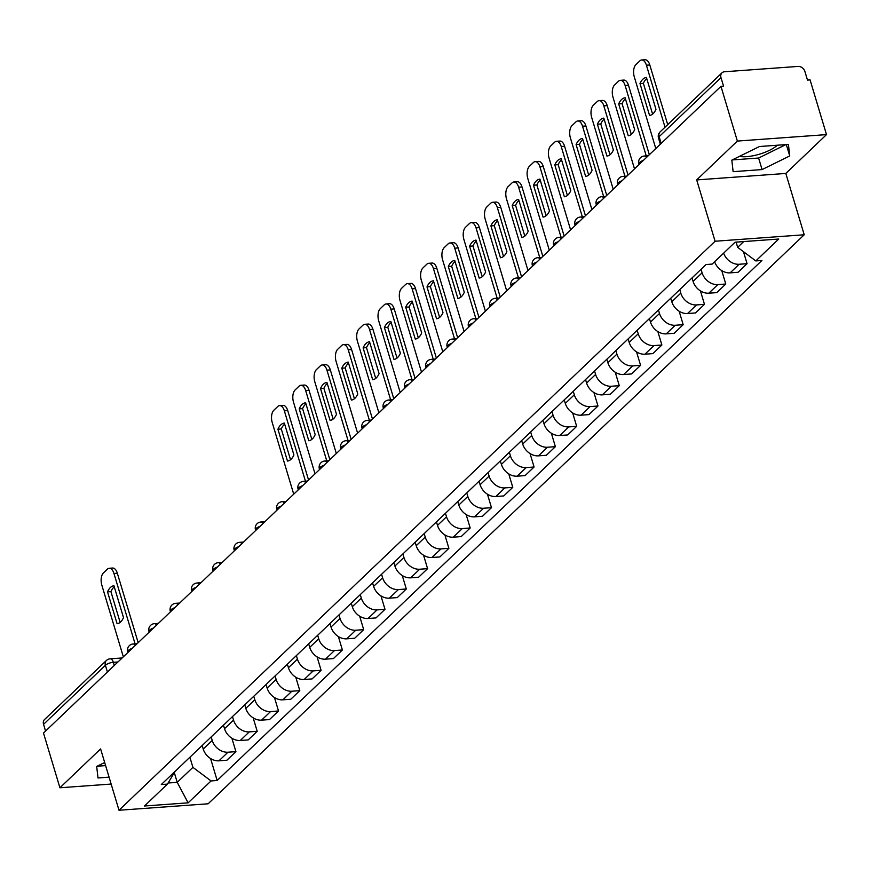 <?xml version="1.0" encoding="UTF-8"?>
<svg xmlns="http://www.w3.org/2000/svg" width="870" height="870" viewBox="0 0 870 870"><rect width="100%" height="100%" fill="white"/><g stroke="black" fill="none" stroke-linecap="round" stroke-linejoin="round"><path stroke-width="1.3" d="M777.367 145.214A23.784 8.004 -16.7 0 1 739.424 156.393M826.5 134.611L737.368 141.07L720.958 86.347L43.5 733.04L59.921 787.774L100.605 748.929L119.005 810.253L208.126 803.793L804.217 234.769L785.817 173.445L826.5 134.611L810.079 79.888L807.48 80.073L804.924 71.547A6.101 4.785 46.3 0 0 798.084 66.424L724.536 71.753A6.101 4.785 46.3 0 0 721.98 72.841A6.101 4.785 46.3 0 0 720.991 77.637L659.145 136.677A6.101 2.055 163.3 0 0 658.503 138.047L660.352 144.202M737.368 141.07L696.685 179.916L715.086 241.24L119.005 810.253M720.958 86.347L723.557 86.163L720.991 77.637M59.921 787.774L111.142 784.055M45.566 731.072L43.543 724.329A6.101 4.785 -133.7 0 1 44.522 719.544L106.379 660.504A6.101 4.785 46.3 0 0 105.39 665.289L43.543 724.329M202.177 745.536L203.221 749.037A14.029 11.016 46.3 0 0 218.968 760.815L226.896 760.239L235.911 751.647L227.983 752.213A14.029 11.016 -133.7 0 1 212.236 740.435L211.182 736.933M231.877 738.195L235.911 751.647M223.47 725.199L224.525 728.701A14.029 11.016 46.3 0 0 240.272 740.49L248.2 739.913L257.205 731.311L249.277 731.887A14.029 11.016 -133.7 0 1 233.53 720.099L232.486 716.597M253.17 717.859L257.205 731.311M244.774 704.874L245.818 708.376A14.029 11.016 46.3 0 0 261.565 720.153L269.493 719.577L278.509 710.975L270.581 711.551A14.029 11.016 -133.7 0 1 254.834 699.774L253.779 696.272M274.474 697.533L278.509 710.975M266.068 684.538L267.123 688.039A14.029 11.016 46.3 0 0 282.87 699.828L290.797 699.252L299.802 690.649L291.874 691.226A14.029 11.016 -133.7 0 1 276.127 679.437L275.083 675.936M295.767 677.197L299.802 690.649M287.372 664.201L288.416 667.714A14.029 11.016 46.3 0 0 304.163 679.492L312.091 678.915L321.106 670.313L313.178 670.89A14.029 11.016 -133.7 0 1 297.431 659.112L296.376 655.599M317.071 656.872L321.106 670.313M308.665 643.876L309.72 647.378A14.029 11.016 46.3 0 0 325.467 659.166L333.395 658.59L342.399 649.988L334.471 650.564A14.029 11.016 -133.7 0 1 318.724 638.776L317.68 635.274M338.365 636.535L342.399 649.988M329.958 623.54L331.013 627.042A14.029 11.016 46.3 0 0 346.76 638.83L354.688 638.254L363.703 629.652L355.776 630.228A14.029 11.016 -133.7 0 1 340.029 618.439L338.974 614.938M359.669 616.21L363.703 629.652M351.262 603.214L352.317 606.716A14.029 11.016 46.3 0 0 368.064 618.494L375.981 617.928L384.997 609.326L377.069 609.892A14.029 11.016 -133.7 0 1 361.322 598.114L360.278 594.612M380.962 595.874L384.997 609.326M372.556 582.878L373.611 586.38A14.029 11.016 46.3 0 0 389.358 598.168L397.285 597.592L406.301 588.99L398.373 589.566A14.029 11.016 -133.7 0 1 382.626 577.778L381.571 574.276M402.266 575.548L406.301 588.99M393.86 562.553L394.915 566.055A14.029 11.016 46.3 0 0 410.662 577.832L418.579 577.256L427.594 568.654L419.666 569.23A14.029 11.016 -133.7 0 1 403.919 557.452L402.864 553.951M423.559 555.212L427.594 568.654M415.153 542.217L416.208 545.718A14.029 11.016 46.3 0 0 431.955 557.507L439.883 556.93L448.887 548.328L440.97 548.905A14.029 11.016 -133.7 0 1 425.223 537.116L424.168 533.614M444.864 534.876L448.887 548.328M436.457 521.891L437.501 525.393A14.029 11.016 46.3 0 0 453.259 537.171L461.176 536.594L470.191 527.992L462.264 528.568A14.029 11.016 -133.7 0 1 446.517 516.791L445.462 513.289M466.157 514.551L470.191 527.992M457.75 501.555L458.805 505.057A14.029 11.016 46.3 0 0 474.552 516.845L482.48 516.269L491.485 507.667L483.568 508.243A14.029 11.016 -133.7 0 1 467.821 496.455L466.766 492.953M487.45 494.214L491.485 507.667M479.055 481.219L480.099 484.721A14.029 11.016 46.3 0 0 495.856 496.509L503.773 495.933L512.789 487.33L504.861 487.907A14.029 11.016 -133.7 0 1 489.114 476.129L488.059 472.617M508.754 473.889L512.789 487.33M500.348 460.893L501.403 464.395A14.029 11.016 46.3 0 0 517.15 476.173L525.078 475.607L534.082 467.005L526.165 467.581A14.029 11.016 -133.7 0 1 510.407 455.793L509.363 452.291M530.047 453.553L534.082 467.005M521.652 440.557L522.696 444.059A14.029 11.016 46.3 0 0 538.443 455.847L546.371 455.271L555.386 446.669L547.458 447.245A14.029 11.016 -133.7 0 1 531.711 435.457L530.656 431.955M551.352 433.227L555.386 446.669M542.945 420.232L544 423.733A14.029 11.016 46.3 0 0 559.747 435.511L567.675 434.946L576.679 426.344L568.762 426.909A14.029 11.016 -133.7 0 1 553.005 415.131L551.961 411.63M572.645 412.891L576.679 426.344M564.249 399.895L565.293 403.397A14.029 11.016 46.3 0 0 581.04 415.186L588.968 414.609L597.984 406.007L590.056 406.584A14.029 11.016 -133.7 0 1 574.309 394.795L573.254 391.293M593.949 392.566L597.984 406.007M585.543 379.57L586.597 383.072A14.029 11.016 46.3 0 0 602.344 394.849L610.272 394.273L619.277 385.671L611.36 386.247A14.029 11.016 -133.7 0 1 595.602 374.47L594.558 370.968M615.242 372.229L619.277 385.671M606.847 359.234L607.891 362.736A14.029 11.016 46.3 0 0 623.638 374.524L631.566 373.948L640.581 365.346L632.653 365.922A14.029 11.016 -133.7 0 1 616.906 354.133L615.851 350.632M636.546 351.893L640.581 365.346M628.14 338.898L629.195 342.41A14.029 11.016 46.3 0 0 644.942 354.188L652.87 353.611L661.874 345.009L653.946 345.586A14.029 11.016 -133.7 0 1 638.199 333.808L637.155 330.306M657.84 331.568L661.874 345.009M649.444 318.572L650.488 322.074A14.029 11.016 46.3 0 0 666.235 333.862L674.163 333.286L683.178 324.684L675.25 325.26A14.029 11.016 -133.7 0 1 659.504 313.472L658.449 309.97M679.144 311.232L683.178 324.684M670.737 298.236L671.792 301.738A14.029 11.016 46.3 0 0 687.539 313.526L695.467 312.95L704.472 304.348L696.544 304.924A14.029 11.016 -133.7 0 1 680.797 293.136L679.753 289.634M700.437 290.906L704.472 304.348M692.041 277.911L693.086 281.412A14.029 11.016 46.3 0 0 708.832 293.19L716.76 292.624L725.776 284.022L717.848 284.588A14.029 11.016 -133.7 0 1 702.101 272.81L701.046 269.308M721.741 270.57L725.776 284.022M714.607 261.75A14.029 11.016 46.3 0 0 730.137 272.865L738.064 272.288L747.069 263.686L739.141 264.262A14.029 11.016 -133.7 0 1 723.612 253.148M743.469 251.691L747.069 263.686M174.315 772.669L177.219 782.347L192.912 767.362L189.888 757.259M192.912 767.362L211.062 780.945L188.127 802.836L144.474 806.001L167.41 784.109L175.077 771.396M211.062 780.945L217.163 780.499L761.913 260.478L755.812 260.924L778.748 239.032L735.096 242.197L712.149 264.089L706.048 264.534L161.298 784.544L167.41 784.109M804.217 234.769L715.086 241.24M104.672 762.501L96.69 766.437L97.995 777.965L109.076 777.16M785.817 173.445L696.685 179.916M759.466 146.519L731.822 160.145L733.127 171.673L762.076 169.574L789.732 155.947L788.427 144.42L759.466 146.519M736.096 242.121L737.662 247.352L743.719 241.566M168.062 783.011L177.219 782.347L188.127 802.836M210.573 758.531L217.163 780.499M755.812 260.924L737.662 247.352M97.114 766.231L105.607 765.611M732.246 159.928L758.607 158.025L785.838 144.605M786.317 144.572L789.732 155.947M758.607 158.025L762.076 169.574M120.136 622.387L110.914 591.622A19.053 9.896 85.9 0 1 114.274 586.826M135.078 643.854L113.959 573.493A9.146 4.752 -94.1 0 0 109.207 568.273L112.589 568.034A9.146 4.752 85.9 0 1 117.341 573.243L138.167 642.669M107.532 591.861L117.091 623.714A19.053 9.896 85.9 0 0 123.507 617.591L113.948 585.738A19.053 9.896 85.9 0 0 107.532 591.861L110.914 591.622M109.207 568.273A9.146 4.752 -94.1 0 0 107.391 569.143L103.432 572.928A9.146 4.752 -94.1 0 0 101.812 585.086L123.333 656.828M290.526 459.73L281.293 428.964A19.053 9.896 85.9 0 1 284.664 424.168M305.457 481.208L284.349 410.836A9.146 4.752 -94.1 0 0 279.596 405.627L282.967 405.376A9.146 4.752 85.9 0 1 287.731 410.596L308.556 480.022M277.921 429.214L287.481 461.067A19.053 9.896 85.9 0 0 293.897 454.934L284.338 423.081A19.053 9.896 85.9 0 0 277.921 429.214L281.293 428.964M279.596 405.627A9.146 4.752 -94.1 0 0 277.78 406.497L273.822 410.27A9.146 4.752 -94.1 0 0 272.201 422.439L293.723 494.182M311.83 439.393L302.597 408.628A19.053 9.896 85.9 0 1 305.957 403.843M326.761 460.872L305.653 390.499A9.146 4.752 -94.1 0 0 300.889 385.29L304.272 385.051A9.146 4.752 85.9 0 1 309.024 390.26L329.86 459.686M299.215 408.878L308.774 440.731A19.053 9.896 85.9 0 0 315.19 434.608L305.631 402.756A19.053 9.896 85.9 0 0 299.215 408.878L302.597 408.628M300.889 385.29A9.146 4.752 -94.1 0 0 299.073 386.16L295.115 389.945A9.146 4.752 -94.1 0 0 293.494 402.103L315.027 473.846M333.123 419.068L323.89 388.303A19.053 9.896 85.9 0 1 327.261 383.507M348.054 440.546L326.946 370.174A9.146 4.752 -94.1 0 0 322.194 364.965L325.565 364.715A9.146 4.752 85.9 0 1 330.328 369.924L351.154 439.361M320.519 388.542L330.078 420.395A19.053 9.896 85.9 0 0 336.494 414.272L326.935 382.419A19.053 9.896 85.9 0 0 320.519 388.542L323.89 388.303M322.194 364.965A9.146 4.752 -94.1 0 0 320.377 365.835L316.419 369.609A9.146 4.752 -94.1 0 0 314.799 381.778L336.32 453.52M354.427 398.732L345.194 367.966A19.053 9.896 85.9 0 1 348.555 363.181M369.358 420.21L348.25 349.838A9.146 4.752 -94.1 0 0 343.487 344.629L346.869 344.379A9.146 4.752 85.9 0 1 351.621 349.599L372.458 419.025M341.812 368.217L351.371 400.069A19.053 9.896 85.9 0 0 357.787 393.947L348.228 362.094A19.053 9.896 85.9 0 0 341.812 368.217L345.194 367.966M343.487 344.629A9.146 4.752 -94.1 0 0 341.671 345.499L337.712 349.283A9.146 4.752 -94.1 0 0 336.092 361.441L357.624 433.184M375.72 378.406L366.487 347.641A19.053 9.896 85.9 0 1 369.859 342.845M390.652 399.874L369.543 329.512A9.146 4.752 -94.1 0 0 364.791 324.292L368.162 324.053A9.146 4.752 85.9 0 1 372.925 329.262L393.751 398.688M363.116 347.88L372.675 379.733A19.053 9.896 85.9 0 0 379.092 373.611L369.532 341.758A19.053 9.896 85.9 0 0 363.116 347.88L366.487 347.641M364.791 324.292A9.146 4.752 -94.1 0 0 362.975 325.173L359.016 328.947A9.146 4.752 -94.1 0 0 357.396 341.105L378.918 412.858M397.024 358.07L387.792 327.305A19.053 9.896 85.9 0 1 391.152 322.52M411.956 379.548L390.847 309.176A9.146 4.752 -94.1 0 0 386.084 303.967L389.466 303.717A9.146 4.752 85.9 0 1 394.219 308.937L415.055 378.363M384.409 327.555L393.969 359.408A19.053 9.896 85.9 0 0 400.385 353.285L390.826 321.432A19.053 9.896 85.9 0 0 384.409 327.555L387.792 327.305M386.084 303.967A9.146 4.752 -94.1 0 0 384.268 304.837L380.31 308.622A9.146 4.752 -94.1 0 0 378.689 320.78L400.211 392.522M418.318 337.745L409.085 306.979A19.053 9.896 85.9 0 1 412.456 302.184M433.249 359.212L412.141 288.851A9.146 4.752 -94.1 0 0 407.388 283.631L410.76 283.392A9.146 4.752 85.9 0 1 415.523 288.601L436.349 358.027M405.714 307.219L415.262 339.072A19.053 9.896 85.9 0 0 421.689 332.949L412.13 301.096A19.053 9.896 85.9 0 0 405.714 307.219L409.085 306.979M407.388 283.631A9.146 4.752 -94.1 0 0 405.572 284.512L401.614 288.285A9.146 4.752 -94.1 0 0 399.993 300.444L421.515 372.186M439.622 317.409L430.389 286.643A19.053 9.896 85.9 0 1 433.749 281.847M454.553 338.887L433.434 268.515A9.146 4.752 -94.1 0 0 428.682 263.305L432.064 263.055A9.146 4.752 85.9 0 1 436.816 268.275L457.642 337.701M427.007 286.893L436.566 318.746A19.053 9.896 85.9 0 0 442.982 312.613L433.423 280.76A19.053 9.896 85.9 0 0 427.007 286.893L430.389 286.643M428.682 263.305A9.146 4.752 -94.1 0 0 426.865 264.175L422.907 267.96A9.146 4.752 -94.1 0 0 421.287 280.118L442.808 351.861M460.915 297.083L451.682 266.318A19.053 9.896 85.9 0 1 455.053 261.522M475.846 318.55L454.738 248.189A9.146 4.752 -94.1 0 0 449.986 242.969L453.357 242.73A9.146 4.752 85.9 0 1 458.12 247.939L478.946 317.365M448.311 266.557L457.859 298.41A19.053 9.896 85.9 0 0 464.275 292.287L454.727 260.434A19.053 9.896 85.9 0 0 448.311 266.557L451.682 266.318M449.986 242.969A9.146 4.752 -94.1 0 0 448.17 243.839L444.211 247.624A9.146 4.752 -94.1 0 0 442.591 259.782L464.112 331.524M482.219 276.747L472.986 245.982A19.053 9.896 85.9 0 1 476.347 241.186M497.151 298.225L476.031 227.853A9.146 4.752 -94.1 0 0 471.279 222.644L474.661 222.394A9.146 4.752 85.9 0 1 479.413 227.603L500.239 297.04M469.604 246.232L479.163 278.085A19.053 9.896 85.9 0 0 485.58 271.951L476.02 240.098A19.053 9.896 85.9 0 0 469.604 246.232L472.986 245.982M471.279 222.644A9.146 4.752 -94.1 0 0 469.463 223.514L465.504 227.287A9.146 4.752 -94.1 0 0 463.884 239.457L485.406 311.199M503.512 256.411L494.28 225.645A19.053 9.896 85.9 0 1 497.651 220.86M518.444 277.889L497.335 207.517A9.146 4.752 -94.1 0 0 492.572 202.308L495.954 202.068A9.146 4.752 85.9 0 1 500.718 207.277L521.543 276.703M490.908 225.895L500.457 257.748A19.053 9.896 85.9 0 0 506.873 251.626L497.325 219.773A19.053 9.896 85.9 0 0 490.908 225.895L494.28 225.645M492.572 202.308A9.146 4.752 -94.1 0 0 490.767 203.178L486.808 206.962A9.146 4.752 -94.1 0 0 485.188 219.12L506.71 290.863M524.806 236.085L515.584 205.32A19.053 9.896 85.9 0 1 518.944 200.524M539.748 257.563L518.629 187.191A9.146 4.752 -94.1 0 0 513.876 181.971L517.258 181.732A9.146 4.752 85.9 0 1 522.011 186.941L542.837 256.378M512.202 205.559L521.761 237.412A19.053 9.896 85.9 0 0 528.177 231.289L518.618 199.437A19.053 9.896 85.9 0 0 512.202 205.559L515.584 205.32M513.876 181.971A9.146 4.752 -94.1 0 0 512.06 182.852L508.102 186.626A9.146 4.752 -94.1 0 0 506.481 198.784L528.003 270.537M546.11 215.749L536.877 184.984A19.053 9.896 85.9 0 1 540.248 180.199M561.041 237.227L539.933 166.855A9.146 4.752 -94.1 0 0 535.17 161.646L538.552 161.396A9.146 4.752 85.9 0 1 543.304 166.616L564.141 236.042M533.506 185.234L543.054 217.087A19.053 9.896 85.9 0 0 549.47 210.964L539.922 179.111A19.053 9.896 85.9 0 0 533.506 185.234L536.877 184.984M535.17 161.646A9.146 4.752 -94.1 0 0 533.364 162.516L529.406 166.3A9.146 4.752 -94.1 0 0 527.785 178.459L549.307 250.201M567.403 195.424L558.181 164.658A19.053 9.896 85.9 0 1 561.541 159.862M582.345 216.891L561.226 146.53A9.146 4.752 -94.1 0 0 556.474 141.31L559.856 141.07A9.146 4.752 85.9 0 1 564.608 146.28L585.434 215.706M554.799 164.898L564.358 196.75A19.053 9.896 85.9 0 0 570.774 190.628L561.215 158.775A19.053 9.896 85.9 0 0 554.799 164.898L558.181 164.658M556.474 141.31A9.146 4.752 -94.1 0 0 554.658 142.191L550.699 145.964A9.146 4.752 -94.1 0 0 549.079 158.123L570.6 229.876M588.707 175.087L579.474 144.322A19.053 9.896 85.9 0 1 582.846 139.526M603.639 196.566L582.53 126.194A9.146 4.752 -94.1 0 0 577.767 120.984L581.149 120.734A9.146 4.752 85.9 0 1 585.901 125.954L606.738 195.38M576.103 144.572L585.651 176.425A19.053 9.896 85.9 0 0 592.068 170.292L582.519 138.439A19.053 9.896 85.9 0 0 576.103 144.572L579.474 144.322M577.767 120.984A9.146 4.752 -94.1 0 0 575.962 121.854L572.003 125.639A9.146 4.752 -94.1 0 0 570.372 137.797L591.904 209.54M610 154.762L600.779 123.997A19.053 9.896 85.9 0 1 604.139 119.201M624.943 176.229L603.823 105.868A9.146 4.752 -94.1 0 0 599.071 100.648L602.442 100.409A9.146 4.752 85.9 0 1 607.206 105.618L628.031 175.044M597.396 124.236L606.955 156.089A19.053 9.896 85.9 0 0 613.372 149.966L603.813 118.113A19.053 9.896 85.9 0 0 597.396 124.236L600.779 123.997M599.071 100.648A9.146 4.752 -94.1 0 0 597.255 101.529L593.296 105.303A9.146 4.752 -94.1 0 0 591.676 117.461L613.198 189.203M631.305 134.426L622.072 103.66A19.053 9.896 85.9 0 1 625.443 98.865M646.236 155.904L625.128 85.532A9.146 4.752 -94.1 0 0 620.364 80.323L623.746 80.073A9.146 4.752 85.9 0 1 628.499 85.293L649.335 154.719M618.69 103.911L628.249 135.763A19.053 9.896 85.9 0 0 634.665 129.63L625.117 97.777A19.053 9.896 85.9 0 0 618.69 103.911L622.072 103.66M620.364 80.323A9.146 4.752 -94.1 0 0 618.559 81.193L614.59 84.977A9.146 4.752 -94.1 0 0 612.969 97.135L634.502 168.878M652.598 114.1L643.376 83.335A19.053 9.896 85.9 0 1 646.736 78.539M665.028 127.216L646.421 65.206A9.146 4.752 -94.1 0 0 641.668 59.986L645.04 59.747A9.146 4.752 85.9 0 1 649.803 64.956L667.714 124.649M639.994 83.574L649.553 115.427A19.053 9.896 85.9 0 0 655.969 109.305L646.41 77.452A19.053 9.896 85.9 0 0 639.994 83.574L643.376 83.335M641.668 59.986A9.146 4.752 -94.1 0 0 639.852 60.856L635.894 64.641A9.146 4.752 -94.1 0 0 634.274 76.799L655.795 148.542M643.387 160.395A6.101 2.055 163.3 0 0 639.493 162.505A6.101 2.055 163.3 0 0 638.852 163.875L639.048 164.528M622.083 180.721A6.101 2.055 163.3 0 0 618.2 182.831A6.101 2.055 163.3 0 0 617.559 184.212L617.754 184.864M600.789 201.057A6.101 2.055 163.3 0 0 596.907 203.167A6.101 2.055 163.3 0 0 596.254 204.548L596.45 205.189M579.485 221.393A6.101 2.055 163.3 0 0 575.603 223.503A6.101 2.055 163.3 0 0 574.961 224.873L575.157 225.526M558.192 241.719A6.101 2.055 163.3 0 0 554.31 243.828A6.101 2.055 163.3 0 0 553.657 245.209L553.853 245.862M536.888 262.055A6.101 2.055 163.3 0 0 533.005 264.165A6.101 2.055 163.3 0 0 532.364 265.535L532.56 266.187M515.595 282.38A6.101 2.055 163.3 0 0 511.712 284.49A6.101 2.055 163.3 0 0 511.06 285.871L511.255 286.524M494.29 302.716A6.101 2.055 163.3 0 0 490.408 304.826A6.101 2.055 163.3 0 0 489.766 306.196L489.962 306.849M472.997 323.042A6.101 2.055 163.3 0 0 469.115 325.152A6.101 2.055 163.3 0 0 468.462 326.533L468.658 327.185M451.693 343.378A6.101 2.055 163.3 0 0 447.811 345.488A6.101 2.055 163.3 0 0 447.169 346.858L447.365 347.511M430.4 363.714A6.101 2.055 163.3 0 0 426.517 365.824A6.101 2.055 163.3 0 0 425.876 367.194L426.061 367.847M409.107 384.04A6.101 2.055 163.3 0 0 405.213 386.149A6.101 2.055 163.3 0 0 404.572 387.531L404.767 388.172M387.803 404.376A6.101 2.055 163.3 0 0 383.92 406.486A6.101 2.055 163.3 0 0 383.278 407.856L383.474 408.508M366.509 424.701A6.101 2.055 163.3 0 0 362.616 426.811A6.101 2.055 163.3 0 0 361.974 428.192L362.17 428.845M345.205 445.038A6.101 2.055 163.3 0 0 341.323 447.147A6.101 2.055 163.3 0 0 340.681 448.518L340.877 449.17M323.912 465.363A6.101 2.055 163.3 0 0 320.019 467.473A6.101 2.055 163.3 0 0 319.377 468.854L319.573 469.506M302.608 485.699A6.101 2.055 163.3 0 0 298.725 487.809A6.101 2.055 163.3 0 0 298.084 489.179L298.279 489.832M281.315 506.025A6.101 2.055 163.3 0 0 277.421 508.134A6.101 2.055 163.3 0 0 276.78 509.515L276.975 510.168M260.01 526.361A6.101 2.055 163.3 0 0 256.128 528.471A6.101 2.055 163.3 0 0 255.486 529.841L255.682 530.493M238.717 546.697A6.101 2.055 163.3 0 0 234.824 548.807A6.101 2.055 163.3 0 0 234.182 550.177L234.378 550.83M217.413 567.022A6.101 2.055 163.3 0 0 213.531 569.132A6.101 2.055 163.3 0 0 212.889 570.513L213.085 571.166M196.12 587.359A6.101 2.055 163.3 0 0 192.226 589.468A6.101 2.055 163.3 0 0 191.585 590.839L191.781 591.491M174.816 607.684A6.101 2.055 163.3 0 0 170.933 609.794A6.101 2.055 163.3 0 0 170.292 611.175L170.487 611.827M153.522 628.02A6.101 2.055 163.3 0 0 149.64 630.13A6.101 2.055 163.3 0 0 148.987 631.5L149.183 632.153M132.218 648.346A6.101 2.055 163.3 0 0 128.336 650.455A6.101 2.055 163.3 0 0 127.694 651.837L127.89 652.489M117.95 661.972L113.317 662.309A6.101 2.055 163.3 0 0 105.39 665.289L107.412 672.031M114.274 665.485L113.317 662.309A6.101 3.165 85.9 0 0 110.142 658.829A6.101 6.101 0 0 0 106.379 660.504M702.101 272.81L693.086 281.412M680.797 293.136L671.792 301.738M659.504 313.472L650.488 322.074M638.199 333.808L629.195 342.41M616.906 354.133L607.891 362.736M595.602 374.47L586.597 383.072M574.309 394.795L565.293 403.397M553.005 415.131L544 423.733M531.711 435.457L522.696 444.059M510.407 455.793L501.403 464.395M489.114 476.129L480.099 484.721M467.821 496.455L458.805 505.057M446.517 516.791L437.501 525.393M425.223 537.116L416.208 545.718M403.919 557.452L394.915 566.055M382.626 577.778L373.611 586.38M361.322 598.114L352.317 606.716M340.029 618.439L331.013 627.042M318.724 638.776L309.72 647.378M297.431 659.112L288.416 667.714M276.127 679.437L267.123 688.039M254.834 699.774L245.818 708.376M233.53 720.099L224.525 728.701M212.236 740.435L203.221 749.037M717.848 284.588L708.832 293.19M696.544 304.924L687.539 313.526M675.25 325.26L666.235 333.862M653.946 345.586L644.942 354.188M632.653 365.922L623.638 374.524M611.36 386.247L602.344 394.849M590.056 406.584L581.04 415.186M568.762 426.909L559.747 435.511M547.458 447.245L538.443 455.847M526.165 467.581L517.15 476.173M504.861 487.907L495.856 496.509M483.568 508.243L474.552 516.845M462.264 528.568L453.259 537.171M440.97 548.905L431.955 557.507M419.666 569.23L410.662 577.832M398.373 589.566L389.358 598.168M377.069 609.892L368.064 618.494M355.776 630.228L346.76 638.83M334.471 650.564L325.467 659.166M313.178 670.89L304.163 679.492M291.874 691.226L282.87 699.828M270.581 711.551L261.565 720.153M249.277 731.887L240.272 740.49M227.983 752.213L218.968 760.815M739.141 264.262L730.137 272.865M135.318 645.399A6.101 3.165 -94.1 0 0 133.088 643.996A6.101 6.101 0 0 0 127.694 651.837M156.611 625.062A6.101 3.165 -94.1 0 0 154.392 623.67A6.101 6.101 0 0 0 148.987 631.5M177.915 604.737A6.101 3.165 -94.1 0 0 175.686 603.334A6.101 6.101 0 0 0 170.292 611.175M199.208 584.401A6.101 3.165 -94.1 0 0 196.99 583.009A6.101 6.101 0 0 0 191.585 590.839M220.501 564.075A6.101 3.165 -94.1 0 0 218.283 562.672A6.101 6.101 0 0 0 212.889 570.513M241.806 543.739A6.101 3.165 -94.1 0 0 239.587 542.347A6.101 6.101 0 0 0 234.182 550.177M263.099 523.414A6.101 3.165 -94.1 0 0 260.88 522.011A6.101 6.101 0 0 0 255.486 529.841M284.403 503.077A6.101 3.165 -94.1 0 0 282.185 501.675A6.101 6.101 0 0 0 276.78 509.515M305.696 482.752A6.101 3.165 -94.1 0 0 303.478 481.349A6.101 6.101 0 0 0 298.084 489.179M327 462.416A6.101 3.165 -94.1 0 0 324.782 461.013A6.101 6.101 0 0 0 319.377 468.854M348.294 442.08A6.101 3.165 -94.1 0 0 346.075 440.688A6.101 6.101 0 0 0 340.681 448.518M369.598 421.754A6.101 3.165 -94.1 0 0 367.379 420.351A6.101 6.101 0 0 0 361.974 428.192M390.891 401.418A6.101 3.165 -94.1 0 0 388.672 400.026A6.101 6.101 0 0 0 383.278 407.856M412.195 381.093A6.101 3.165 -94.1 0 0 409.977 379.69A6.101 6.101 0 0 0 404.572 387.531M433.488 360.756A6.101 3.165 -94.1 0 0 431.27 359.364A6.101 6.101 0 0 0 425.876 367.194M454.792 340.431A6.101 3.165 -94.1 0 0 452.574 339.028A6.101 6.101 0 0 0 447.169 346.858M476.086 320.095A6.101 3.165 -94.1 0 0 473.867 318.692A6.101 6.101 0 0 0 468.462 326.533M497.39 299.758A6.101 3.165 -94.1 0 0 495.16 298.366A6.101 6.101 0 0 0 489.766 306.196M518.683 279.433A6.101 3.165 -94.1 0 0 516.465 278.03A6.101 6.101 0 0 0 511.06 285.871M539.987 259.097A6.101 3.165 -94.1 0 0 537.758 257.705A6.101 6.101 0 0 0 532.364 265.535M561.28 238.771A6.101 3.165 -94.1 0 0 559.062 237.369A6.101 6.101 0 0 0 553.657 245.209M582.585 218.435A6.101 3.165 -94.1 0 0 580.355 217.043A6.101 6.101 0 0 0 574.961 224.873M603.878 198.11A6.101 3.165 -94.1 0 0 601.659 196.707A6.101 6.101 0 0 0 596.254 204.548M625.182 177.774A6.101 3.165 -94.1 0 0 622.953 176.382A6.101 6.101 0 0 0 617.559 184.212M646.475 157.448A6.101 3.165 -94.1 0 0 644.257 156.045A6.101 6.101 0 0 0 638.852 163.875M661.167 143.419L659.145 136.677A6.101 4.785 46.3 0 1 660.134 131.881A6.101 6.101 0 0 0 658.503 138.047M113.959 573.493L117.341 573.243M284.349 410.836L287.731 410.596M305.653 390.499L309.024 390.26M326.946 370.174L330.328 369.924M348.25 349.838L351.621 349.599M369.543 329.512L372.925 329.262M390.847 309.176L394.219 308.937M412.141 288.851L415.523 288.601M433.434 268.515L436.816 268.275M454.738 248.189L458.12 247.939M476.031 227.853L479.413 227.603M497.335 207.517L500.718 207.277M518.629 187.191L522.011 186.941M539.933 166.855L543.304 166.616M561.226 146.53L564.608 146.28M582.53 126.194L585.901 125.954M603.823 105.868L607.206 105.618M625.128 85.532L628.499 85.293M646.421 65.206L649.803 64.956M137.079 643.713L133.088 643.996M158.383 623.377L154.392 623.67M179.677 603.051L175.686 603.334M200.981 582.715L196.99 583.009M222.274 562.39L218.283 562.672M243.578 542.053L239.587 542.347M264.871 521.717L260.88 522.011M286.165 501.392L282.185 501.675M307.469 481.056L303.478 481.349M328.762 460.73L324.782 461.013M350.066 440.394L346.075 440.688M371.359 420.069L367.379 420.351M392.664 399.732L388.672 400.026M413.957 379.407L409.977 379.69M435.261 359.071L431.27 359.364M456.554 338.734L452.574 339.028M477.858 318.409L473.867 318.692M499.152 298.073L495.16 298.366M520.456 277.748L516.465 278.03M541.749 257.411L537.758 257.705M563.053 237.086L559.062 237.369M584.346 216.75L580.355 217.043M605.65 196.424L601.659 196.707M626.944 176.088L622.953 176.382M648.248 155.752L644.257 156.045M660.134 131.881L721.98 72.841M110.142 658.829L122.159 657.959"/></g></svg>

